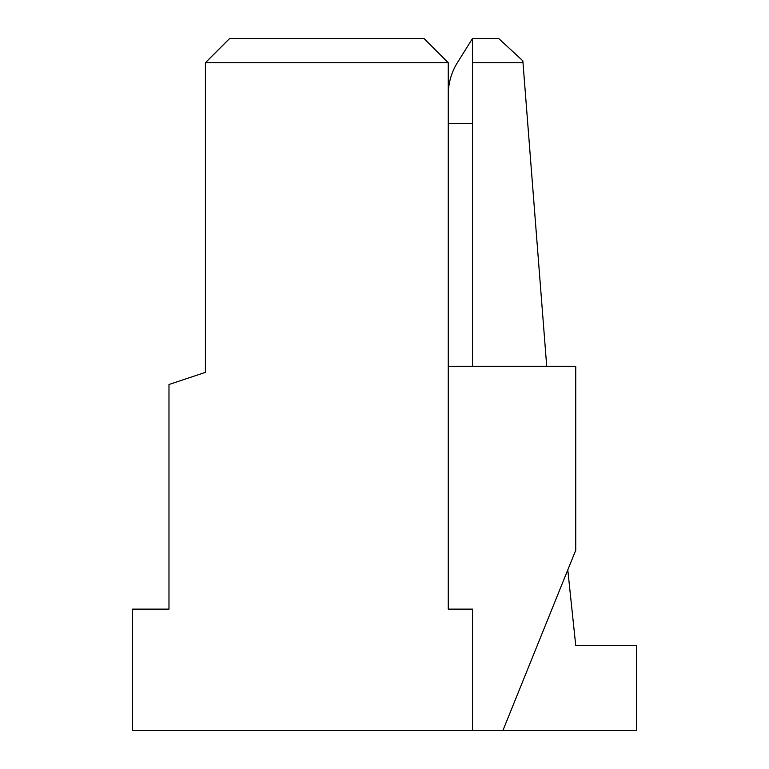 <?xml version="1.0" encoding="UTF-8"?>
<svg xmlns="http://www.w3.org/2000/svg" width="769" height="769" viewBox="0 0 769 769"><rect width="100%" height="100%" fill="white"/><g stroke="black" fill="none" stroke-linecap="round" stroke-linejoin="round"><path stroke-width="1.15" d="M472.531 38.45L498.639 38.45L522.853 60.847L522.997 62.731L472.531 62.731L472.531 38.45L457.468 62.549A60.713 60.713 0 0 0 448.25 94.722M472.531 609.125L448.25 609.125L472.531 609.125L472.531 730.55L132.547 730.55L132.547 609.125L168.978 609.125L168.978 384.5L205.4 372.359L205.4 62.731L229.691 38.45L423.959 38.45L448.25 62.731L448.25 609.125L448.25 123.444L472.531 123.444L472.531 366.284L472.531 62.731M546.711 366.284L522.997 62.731M472.531 730.55L636.453 730.55L636.453 645.556L575.741 645.556L567.791 569.916M502.888 730.55L575.741 550.229L575.741 366.284L448.25 366.284M205.4 372.359L205.4 335.928M205.4 62.731L448.25 62.731"/></g></svg>
